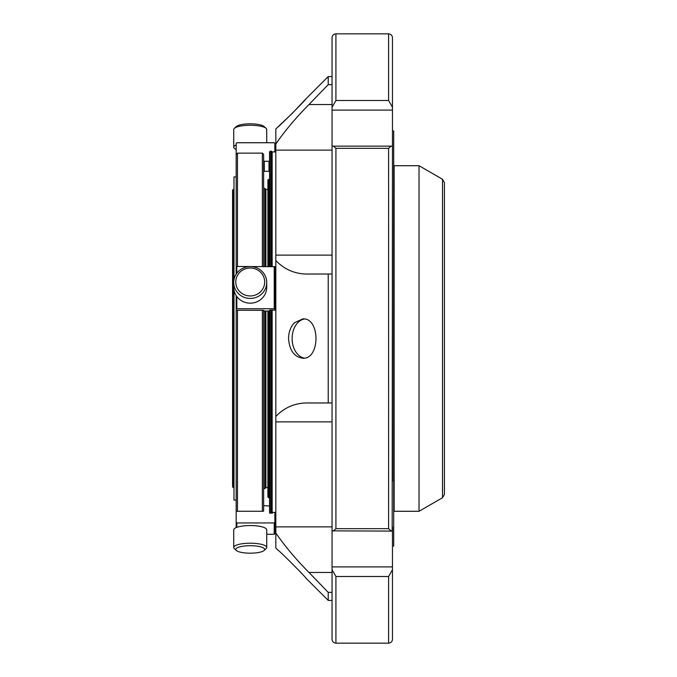 <?xml version="1.0" encoding="UTF-8"?>
<svg xmlns="http://www.w3.org/2000/svg" width="677" height="677" viewBox="0 0 677 677"><rect width="100%" height="100%" fill="white"/><g stroke="black" fill="none" stroke-linecap="round" stroke-linejoin="round"><path stroke-width="1.02" d="M335.919 576.499L335.919 643.15C333.575 642.922 332.28 641.635 332.052 639.283L332.052 569.729L335.919 576.499L388.598 576.499L388.598 643.15C390.951 642.922 392.237 641.635 392.465 639.283L392.465 569.729L388.598 576.499M332.052 146.139L392.465 146.139L392.178 531.098L332.052 530.861L332.052 146.139C332.576 145.614 333.863 146.342 335.919 148.322L388.598 148.322L388.598 528.678C390.654 530.658 391.949 531.386 392.465 530.861M332.052 530.861C332.576 531.386 333.863 530.658 335.919 528.678L335.919 148.322M278.078 126.709C277.722 128.063 307.197 98.47 305.894 98.884L292.413 113.211L275.827 128.952L275.827 143.989C284.822 130.915 295.866 117.764 308.957 104.546L332.052 104.546L332.052 110.097L332.052 37.717C332.28 35.365 333.575 34.078 335.919 33.85L388.598 33.85L388.598 100.501L392.465 107.271L392.465 150.125M332.052 107.271L335.919 100.501L335.919 33.85M271.959 266.459L271.959 151.843L271.316 151.199L271.316 266.459M271.316 310.049L271.316 513.149M271.959 310.049L271.959 513.149M308.957 274.024C295.917 274.413 284.873 269.92 275.827 260.552L275.827 416.448C284.822 407.105 295.866 402.612 308.957 402.976L328.218 402.976L328.218 274.024L308.957 274.024L332.052 274.024M308.957 402.976L332.052 402.976M328.218 592.375L308.957 572.454C295.917 559.295 284.873 546.144 275.827 533.011L275.827 548.048L278.078 550.291C277.756 548.988 307.146 578.488 305.894 578.116L328.218 600.431L328.218 592.375L332.052 592.375M305.894 98.884L328.218 76.569L328.218 84.625L332.052 84.625M308.957 104.546L328.218 84.625M332.052 569.729L332.052 566.903L332.052 572.454L308.957 572.454M392.465 526.875L392.465 566.903L332.052 566.903L332.052 526.875L275.827 526.867L275.827 421.864L332.052 421.864M275.827 143.989L275.827 150.133L332.052 150.133L332.052 110.097L392.465 110.097M275.827 150.133L275.827 260.552M294.385 322.794C290.619 326.805 288.664 332.06 288.537 338.542C289.502 350.491 294.275 357.05 302.856 358.218C320.356 359.436 320.339 317.665 302.856 318.875L294.385 322.794M275.827 416.448L275.827 421.864M275.827 526.867L275.827 533.011M274.862 522.906L274.862 512.371L272.476 512.371L272.476 513.149L269.641 513.149L269.573 512.447L269.573 311.065L263.641 311.022M270.216 266.459L270.216 151.199L269.573 151.843L269.573 266.459L269.573 179.337L268.541 179.337L268.541 266.459M268.541 311.107L268.541 497.663L269.573 497.663L269.573 506.007L264.284 505.677L263.641 506.269M269.573 338.5L269.573 310.151L272.476 310.049M392.465 566.903L392.465 569.729M392.465 146.139C391.949 145.614 390.654 146.342 388.598 148.322M392.465 107.271L392.465 37.717L392.465 107.271M392.465 195.619L392.465 481.381M233.21 487.567L232.566 486.924L232.566 190.076L233.337 189.433L233.337 487.567L233.21 189.433M266.73 142.737L266.73 129.527A16.502 4.274 180 0 0 266.129 128.376L264.174 126.557A14.471 3.749 180 0 0 252.056 123.849A14.471 3.749 180 0 0 237.703 125.694A14.471 3.749 180 0 0 236.29 126.557L234.335 128.376A16.502 4.274 180 0 0 233.734 129.527L233.734 147.18A16.502 4.274 180 0 0 236.18 149.414M237.703 288.969A14.471 13.98 180 0 1 250.236 268.007A14.471 13.98 180 0 1 262.761 288.969A14.471 13.98 180 0 1 237.703 288.969M237.703 551.306A14.471 3.749 0 0 1 236.29 550.443A14.471 3.749 0 0 1 250.236 545.696A14.471 3.749 0 0 1 264.174 550.443A14.471 3.749 0 0 1 252.056 553.151A14.471 3.749 0 0 1 237.703 551.306M265.9 311.107L265.9 487.567L267.897 487.567M267.897 189.433L265.9 189.433L265.9 266.459M267.897 311.107L267.897 497.011L268.541 497.663M268.541 179.337L267.897 179.989L267.897 266.459M236.18 500.075L233.988 500.075L233.988 290.01M233.988 279.728L233.988 176.925L236.18 176.925M266.129 128.376A16.502 4.274 180 0 0 252.309 125.287A16.502 4.274 180 0 0 235.943 127.386A16.502 4.274 180 0 0 234.335 128.376M236.18 144.946A16.502 4.274 180 0 0 235.943 145.039A16.502 4.274 180 0 0 233.734 147.18M235.943 290.475A16.502 15.935 180 0 1 233.734 282.504A16.502 15.935 180 0 1 250.236 266.569A16.502 15.935 180 0 1 266.73 282.504A16.502 15.935 180 0 1 254.501 297.897A16.502 15.935 180 0 1 235.943 290.475M266.73 282.504L266.73 287.234A16.502 15.935 180 0 1 254.501 302.627A16.502 15.935 180 0 1 235.943 295.206A16.502 15.935 180 0 1 233.734 287.234L233.734 282.504M236.29 550.443L234.335 548.624A16.502 4.274 0 0 1 233.734 547.473A16.502 4.274 0 0 1 250.236 543.208A16.502 4.274 0 0 1 266.73 547.473A16.502 4.274 0 0 1 266.129 548.624L264.174 550.443M233.734 547.473L233.734 529.82A16.502 4.274 0 0 1 245.963 525.699A16.502 4.274 0 0 1 264.521 527.688A16.502 4.274 0 0 1 266.73 529.82L266.73 547.473M264.868 311.107L264.868 488.599L265.9 487.567M265.9 189.433L264.868 188.401L264.868 266.459M236.18 522.576L236.18 295.587L236.18 310.244L262.354 310.32L262.354 511.262L263.641 511.211L263.641 510.069L263.641 511.211M236.18 308.754L274.862 308.754L274.862 266.704L236.823 266.459L236.18 266.704L236.18 274.16L236.18 154.424L237.466 153.129L262.354 153.129L262.354 266.459M263.641 170.731L264.284 171.323L264.284 161.278L268.997 161.278L268.997 171.323L269.573 170.993M264.284 171.323L268.997 171.323M264.284 161.278L263.641 160.644M274.862 151.927L274.862 143.38L274.219 142.737L236.823 142.737L236.18 143.38L236.18 154.424M269.573 160.923L268.997 161.278M237.466 266.459L237.466 153.129M262.354 310.32L263.641 310.328L263.641 510.069M266.73 534.263L274.219 534.263L274.862 533.62L274.862 522.356L274.219 522.949L236.823 522.949L236.18 522.356L236.18 511.812L237.466 511.262L237.466 310.32M237.466 511.262L262.354 511.262M236.18 522.356L236.18 527.586M269.641 513.149L269.641 512.709M262.354 153.129L263.641 154.424L263.641 266.459M274.862 512.371L274.862 522.356M272.476 512.371L272.476 513.149M274.862 308.754L274.862 310.159L272.476 310.159M275.827 151.927L272.154 151.927L272.154 266.459M272.154 310.049L272.154 513.149M442.504 179.253L444.434 182.604L444.434 494.396L442.504 497.747L419.029 511.296L419.029 165.704L442.504 179.253L442.504 497.747M419.029 165.704L394.141 165.704L394.141 511.296L419.029 511.296M394.141 507.107L393.692 507.115M394.141 169.893L393.692 169.885M392.465 546.017L393.692 546.017L393.692 130.983L392.465 130.983M304.438 319.002A19.675 13.912 -90 0 0 292.125 338.542A19.675 13.912 -90 0 0 304.438 358.091M335.919 528.678L388.598 528.678M335.919 100.501L388.598 100.501M275.827 255.136L332.052 255.136M270.216 513.149L270.216 310.049M236.823 266.459L236.823 273.22M236.823 296.518L236.823 308.67M274.219 308.67L274.219 266.459M236.823 522.949L236.823 527.332M274.219 534.263L274.219 522.949M393.819 169.893L393.819 507.107M335.919 643.15L388.598 643.15M328.218 600.431L332.052 600.431M328.218 76.569L332.052 76.569M270.216 151.199L271.316 151.199M388.598 33.85C390.951 34.078 392.237 35.365 392.465 37.717M233.988 190.076L233.337 189.433M233.988 486.924L233.337 487.567M263.641 488.599L264.868 488.599M263.641 188.401L264.868 188.401M275.827 525.073L274.862 525.073"/></g></svg>
